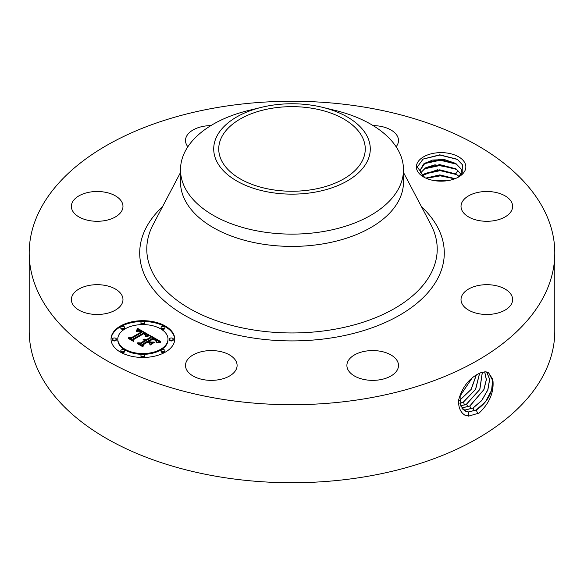 <?xml version="1.0" encoding="UTF-8"?>
<svg xmlns="http://www.w3.org/2000/svg" width="584" height="584" viewBox="0 0 584 584"><rect width="100%" height="100%" fill="white"/><g stroke="black" fill="none" stroke-linecap="round" stroke-linejoin="round"><path stroke-width="0.88" d="M554.8 252.989L554.8 331.011A262.8 151.723 180 0 1 365.986 476.602A262.8 151.723 180 0 1 29.2 331.011L29.2 252.989A262.8 151.723 180 0 1 218.014 107.398A262.8 151.723 180 0 1 554.8 252.989A262.8 151.723 180 0 1 365.986 398.573A262.8 151.723 180 0 1 29.2 252.989M480.99 372.621L477.829 374.103C468.353 379.286 461.951 387.944 458.608 400.084C458.294 407.282 460.389 412.311 464.893 415.173L468.835 416.049L479.114 413.056C489.246 403.405 493.874 392.762 492.998 381.133L488.523 372.672L485.289 371.847L480.99 372.621L485.333 371.811L487.72 372.315M464.842 162.878A24.725 14.279 180 0 1 458.601 176.988A24.725 14.279 180 0 1 423.626 176.988A24.725 14.279 180 0 1 417.385 170.915A24.725 14.279 180 0 1 434.153 153.198A24.725 14.279 180 0 1 464.842 162.878M121.932 295.38A25.806 14.899 180 0 1 122.976 299.577A25.806 14.899 180 0 1 100.842 314.323A25.806 14.899 180 0 1 72.416 303.775A25.806 14.899 180 0 1 71.372 299.577A25.806 14.899 180 0 1 93.506 284.831A25.806 14.899 180 0 1 121.932 295.38M74.533 199.253A25.806 14.899 180 0 1 103.558 191.961A25.806 14.899 180 0 1 122.976 206.393A25.806 14.899 180 0 1 119.815 213.54A25.806 14.899 180 0 1 90.79 220.825A25.806 14.899 180 0 1 71.372 206.393A25.806 14.899 180 0 1 74.533 199.253M187.873 146.745A25.806 14.899 180 0 1 185.5 140.503A25.806 14.899 180 0 1 204.035 126.21A25.806 14.899 180 0 1 210.861 125.611M373.139 125.611A25.806 14.899 180 0 1 385.068 127.429A25.806 14.899 180 0 1 398.5 140.503A25.806 14.899 180 0 1 396.127 146.745M511.584 202.203A25.806 14.899 180 0 1 512.628 206.393A25.806 14.899 180 0 1 490.494 221.139A25.806 14.899 180 0 1 462.068 210.59A25.806 14.899 180 0 1 461.024 206.393A25.806 14.899 180 0 1 483.158 191.647A25.806 14.899 180 0 1 511.584 202.203M509.467 306.717A25.806 14.899 180 0 1 480.442 314.01A25.806 14.899 180 0 1 461.024 299.577A25.806 14.899 180 0 1 464.185 292.438A25.806 14.899 180 0 1 493.21 285.145A25.806 14.899 180 0 1 512.628 299.577A25.806 14.899 180 0 1 509.467 306.717M379.965 379.761A25.806 14.899 180 0 1 346.896 365.467A25.806 14.899 180 0 1 365.438 351.174A25.806 14.899 180 0 1 398.5 365.467A25.806 14.899 180 0 1 379.965 379.761M198.932 378.541A25.806 14.899 180 0 1 185.5 365.467A25.806 14.899 180 0 1 223.672 352.393A25.806 14.899 180 0 1 237.104 365.467A25.806 14.899 180 0 1 198.932 378.541M165.411 352.079A31.857 18.389 180 0 1 130.699 356.065A31.857 18.389 180 0 1 111.033 339.078A31.857 18.389 180 0 1 120.362 326.069A31.857 18.389 180 0 1 155.081 322.083A31.857 18.389 180 0 1 174.74 339.078A31.857 18.389 180 0 1 165.411 352.079M460.148 394.536L460.163 404.42L464.397 410.713L468.419 411.997L476.296 410.004C487.012 402.77 492.582 393.149 492.998 381.133M464.36 410.691L468.339 411.954L476.216 409.961L485.45 401.836L491.604 390.28L492.714 379.279L488.494 372.658M486.815 372.023L485.289 371.847M312.63 189.537A73.263 42.296 180 0 1 218.737 148.949A73.263 42.296 180 0 1 271.37 108.361A73.263 42.296 180 0 1 365.263 148.949A73.263 42.296 180 0 1 312.63 189.537M457.571 177.551L462.827 171.703L462.696 165.068L457.177 159.228L439.737 154.826L423.13 159.052L417.239 167.046L420.29 171.105A20.907 12.067 180 0 0 420.728 172.696L424.991 177.726M174.733 339.465A31.857 18.389 0 0 0 154.767 322.791A31.857 18.389 0 0 0 120.362 326.85A31.857 18.389 0 0 0 111.04 339.465M367.117 161.673A78.285 45.194 180 0 1 269.961 192.319A78.285 45.194 180 0 1 216.883 136.225A78.285 45.194 180 0 1 261.596 107.303A78.285 45.194 180 0 1 322.404 107.303A78.285 45.194 180 0 1 367.117 161.673M420.21 170.148L425.079 163.038L439.73 159.41L455.994 163.681L461.17 169.17L462.017 172.755M461.995 173.295L461.17 169.061L455.797 163.447L444.687 159.644L432.678 160.009L423.612 163.973L420.21 170.09L420.29 171.105M322.404 107.303L335.296 110.442A111.493 64.371 180 0 1 403.493 169.754L403.493 182.04A111.493 64.371 180 0 1 323.39 243.805A111.493 64.371 180 0 1 180.507 182.04L180.507 169.754A111.493 64.371 180 0 1 185.018 151.636A111.493 64.371 180 0 1 248.704 110.442L261.596 107.303M117.793 339.078L117.793 339.859A25.097 14.491 0 0 0 133.283 353.24A25.097 14.491 0 0 0 160.637 350.101A25.097 14.491 0 0 0 167.988 339.859L167.988 339.078A25.097 14.491 0 0 0 152.49 325.689A25.097 14.491 0 0 0 125.144 328.828A25.097 14.491 0 0 0 117.793 339.078A25.097 14.491 0 0 0 133.283 352.466A25.097 14.491 0 0 0 160.637 349.32A25.097 14.491 0 0 0 167.988 339.078M161.089 327.449L161.089 328.23A1.927 1.117 0 0 0 162.286 329.259A1.927 1.117 0 0 0 164.389 329.018A1.927 1.117 0 0 0 164.951 328.23L164.951 327.449A1.927 1.117 0 0 0 163.761 326.419A1.927 1.117 0 0 0 161.658 326.66A1.927 1.117 0 0 0 161.089 327.449A1.927 1.117 0 0 0 162.286 328.478A1.927 1.117 0 0 0 164.389 328.237A1.927 1.117 0 0 0 164.951 327.449M161.089 350.699L161.089 351.48A1.927 1.117 0 0 0 162.286 352.51A1.927 1.117 0 0 0 164.389 352.269A1.927 1.117 0 0 0 164.951 351.48L164.951 350.699A1.927 1.117 0 0 0 163.761 349.67A1.927 1.117 0 0 0 161.658 349.911A1.927 1.117 0 0 0 161.089 350.699A1.927 1.117 0 0 0 162.286 351.729A1.927 1.117 0 0 0 164.389 351.488A1.927 1.117 0 0 0 164.951 350.699M169.433 339.078L169.433 339.859A1.927 1.117 0 0 0 170.623 340.888A1.927 1.117 0 0 0 172.725 340.647A1.927 1.117 0 0 0 173.295 339.859L173.295 339.078A1.927 1.117 0 0 0 172.105 338.048A1.927 1.117 0 0 0 169.995 338.289A1.927 1.117 0 0 0 169.433 339.078A1.927 1.117 0 0 0 170.623 340.107A1.927 1.117 0 0 0 172.725 339.866A1.927 1.117 0 0 0 173.295 339.078M120.822 350.699L120.822 351.48A1.927 1.117 0 0 0 122.012 352.51A1.927 1.117 0 0 0 124.115 352.269A1.927 1.117 0 0 0 124.684 351.48L124.684 350.699A1.927 1.117 0 0 0 123.494 349.67A1.927 1.117 0 0 0 121.384 349.911A1.927 1.117 0 0 0 120.822 350.699A1.927 1.117 0 0 0 122.012 351.729A1.927 1.117 0 0 0 124.115 351.488A1.927 1.117 0 0 0 124.684 350.699M140.956 355.517L140.956 356.298A1.927 1.117 0 0 0 142.146 357.328A1.927 1.117 0 0 0 144.255 357.087A1.927 1.117 0 0 0 144.817 356.298L144.817 355.517A1.927 1.117 0 0 0 143.627 354.488A1.927 1.117 0 0 0 141.525 354.729A1.927 1.117 0 0 0 140.956 355.517A1.927 1.117 0 0 0 142.146 356.547A1.927 1.117 0 0 0 144.255 356.306A1.927 1.117 0 0 0 144.817 355.517M120.822 327.449L120.822 328.23A1.927 1.117 0 0 0 122.012 329.259A1.927 1.117 0 0 0 124.115 329.018A1.927 1.117 0 0 0 124.684 328.23L124.684 327.449A1.927 1.117 0 0 0 123.494 326.419A1.927 1.117 0 0 0 121.384 326.66A1.927 1.117 0 0 0 120.822 327.449A1.927 1.117 0 0 0 122.012 328.478A1.927 1.117 0 0 0 124.115 328.237A1.927 1.117 0 0 0 124.684 327.449M140.956 322.638L140.956 323.412A1.927 1.117 0 0 0 142.146 324.448A1.927 1.117 0 0 0 144.255 324.2A1.927 1.117 0 0 0 144.817 323.412L144.817 322.638A1.927 1.117 0 0 0 143.627 321.609A1.927 1.117 0 0 0 141.525 321.85A1.927 1.117 0 0 0 140.956 322.638A1.927 1.117 0 0 0 142.146 323.667A1.927 1.117 0 0 0 144.255 323.426A1.927 1.117 0 0 0 144.817 322.638M112.478 339.078L112.478 339.859A1.927 1.117 0 0 0 113.676 340.888A1.927 1.117 0 0 0 115.778 340.647A1.927 1.117 0 0 0 116.34 339.859L116.34 339.078A1.927 1.117 0 0 0 115.15 338.048A1.927 1.117 0 0 0 113.048 338.289A1.927 1.117 0 0 0 112.478 339.078A1.927 1.117 0 0 0 113.676 340.107A1.927 1.117 0 0 0 115.778 339.866A1.927 1.117 0 0 0 116.34 339.078M462.929 409.545L465.251 410.012L473.076 408.034L481.742 400.595L487.852 389.959L489.684 379.352L486.764 372.03M462.9 409.508L465.171 409.968L473.004 407.982L481.654 400.566L487.764 389.951L489.611 379.359L486.72 372.023M403.493 169.754A111.493 64.371 180 0 1 398.981 187.88A111.493 64.371 180 0 1 323.39 231.519A111.493 64.371 180 0 1 180.507 169.754M461.221 174.361L455.797 168.652L434.919 164.819L425.824 167.681L420.75 172.755M420.772 172.813L425.079 168.236L439.73 164.608L455.834 168.783L461.185 174.397M149.416 335.231L145.226 336.085L145.891 334.325L143.861 332.88L133.079 338.976L133.167 340.268L128.67 337.669L131.196 337.8L140.992 332.143L138.97 331.194L136.547 331.383L138.685 330.931L141.73 331.719L138.7 330.383L136.116 331.026L137.744 328.434L149.416 335.231M149.314 335.931L145.16 336.545L149.314 335.931M145.409 335.128L143.744 333.734L133.831 339.443L133.546 341.421L128.517 338.516L133.276 340.954L133.459 339.319L143.715 333.398L145.401 334.501L145.409 335.128M160.753 341.611L156.191 342.385L156.49 340.392L153.015 338.085L148.409 340.749L149.015 341.092L153.081 338.749L155.68 340.311L156.169 341.691L155.556 340.545L153.059 339.041L149.256 341.238L150.745 342.093L153.986 342.041L149.862 344.421L149.84 342.523L147.584 341.224L142.627 344.086L142.606 345.553L137.773 342.764L140.656 342.954L144.89 340.508L143.007 339.844L145.613 340.085L143.095 339.289L146.445 339.611L150.599 337.209L150.541 335.712L160.753 341.611M160.308 342.421L156.052 342.91L160.315 342.202M150.103 345.115L154.249 342.421L150.103 345.115M147.606 342.188L143.394 344.626L142.978 346.859L137.276 343.575L142.693 346.392L143.029 344.553L147.628 341.896L149.621 343.356L147.606 342.188M461.689 407.99L469.857 406.055L483.917 389.659L486.384 379.607L484.727 371.847M461.659 407.946L469.784 406.011L483.829 389.652L486.304 379.615L484.676 371.847M137.744 328.434L137.744 329.215L148.57 335.362M137.583 328.726L137.744 329.215M137.415 329.011L137.583 329.507M137.247 329.288L137.415 329.792M137.079 329.551L137.247 330.069M136.904 329.807L137.079 330.332M136.729 330.055L136.729 330.741M136.554 330.296L136.554 330.814M136.371 330.522L136.371 330.894M141.73 331.719L141.73 332.5L141.138 332.712L141.138 331.931M140.992 332.143L140.992 332.924L131.196 338.581L131.196 337.8M130.152 338.523L131.196 338.581M133.079 338.976L133.108 340.231M145.942 334.902L145.963 335.559M145.891 335.034L145.942 335.683M145.825 335.165L145.825 335.909M145.744 335.311L145.744 335.939M145.642 335.45L145.642 335.968M145.518 335.603L145.518 335.997M145.504 334.632L145.504 335.209M145.401 334.501L145.401 335.121M145.248 334.355L145.248 334.866M145.036 334.194L145.036 334.61M144.905 334.106L144.905 334.486M133.459 339.319L133.765 339.924M133.327 341.29L133.459 340.1M150.57 336.508L159.585 341.72M150.599 337.209L150.599 337.99L146.445 340.392L146.445 339.611M146.117 339.465L146.445 340.392M145.788 339.341L146.117 340.246M145.46 339.246L145.46 339.983M145.131 339.173L145.131 339.793M144.796 339.129L144.796 339.662M144.46 339.114L144.46 339.559M144.124 339.122L144.124 339.486M145.613 340.085L145.613 340.866L145.153 341.136L145.153 340.355M144.963 340.253L145.153 341.136M144.89 340.508L144.89 341.29L140.656 343.735L140.656 342.954M139.291 343.647L140.656 343.735M150.745 342.093L150.745 342.874L152.592 342.844M149.256 341.238L149.256 342.02L150.745 342.874M156.191 340.932L156.191 341.633M156.074 340.735L156.074 341.231M155.899 340.523L155.899 340.91M149.015 341.092L149.256 341.735M148.409 340.749L148.409 341.531L149.015 341.874M156.643 341.377L156.68 341.983M156.592 341.552L156.592 342.282M156.519 341.742L156.519 342.304M156.424 341.947L156.424 342.326M143.029 344.553L143.292 345.18M142.773 346.743L143.029 345.327M422.473 175.536L425.079 173.441L439.73 169.813L455.834 173.988L459.009 176.521M458.009 170.148L455.797 173.85L437.299 169.776L422.422 175.477M455.797 173.85L459.068 176.47M460.681 406.019L466.645 404.084L479.865 389.433L482.384 372.183M460.659 405.968L466.565 404.04L479.771 389.433L482.326 372.198M455.016 178.704L439.796 175.01L425.904 178.156M455.133 178.653L439.796 174.901L425.794 178.105M459.958 403.551L463.426 402.106L475.639 389.331L479.661 373.161M459.951 403.486L463.346 402.062L475.544 389.331L479.588 373.191M446.388 180.843L434.321 180.624M446.731 180.799L433.985 180.565M459.615 400.441L471.193 389.382L476.383 374.913M459.608 400.361L470.981 389.543L476.296 374.964M459.842 396.332L472.2 377.914M459.864 396.215L472.091 378.016M438.124 181.069L442.65 181.142M426.24 178.303L440.321 175.842L454.717 178.821M424.079 174.127L440.212 170.637L456.856 174.674M424.079 168.922L440.212 165.44L456.856 169.47M424.079 163.724L440.212 160.235L456.856 164.272M423.02 159.133L439.92 155.03L457.586 159.483M421.451 206.67A152.293 87.928 180 0 1 334.88 337.355A152.293 87.928 180 0 1 170.827 306.25A152.293 87.928 180 0 1 162.549 206.67M477.785 413.83L476.296 410.004M468.682 416.173L468.419 411.997M403.493 172.492L430.963 224.774A145.219 83.84 180 0 1 332.887 329.566A145.219 83.84 180 0 1 188.844 308.126A145.219 83.84 180 0 1 153.037 224.774L180.507 172.492M474.201 410.91L473.076 408.034M465.324 411.209L465.251 410.012M470.981 408.931L469.857 406.055M462.112 408.603L462.083 408.026M467.762 406.96L466.645 404.084M464.55 404.982L463.426 402.106M461.331 403.011L460.207 400.135"/></g></svg>
